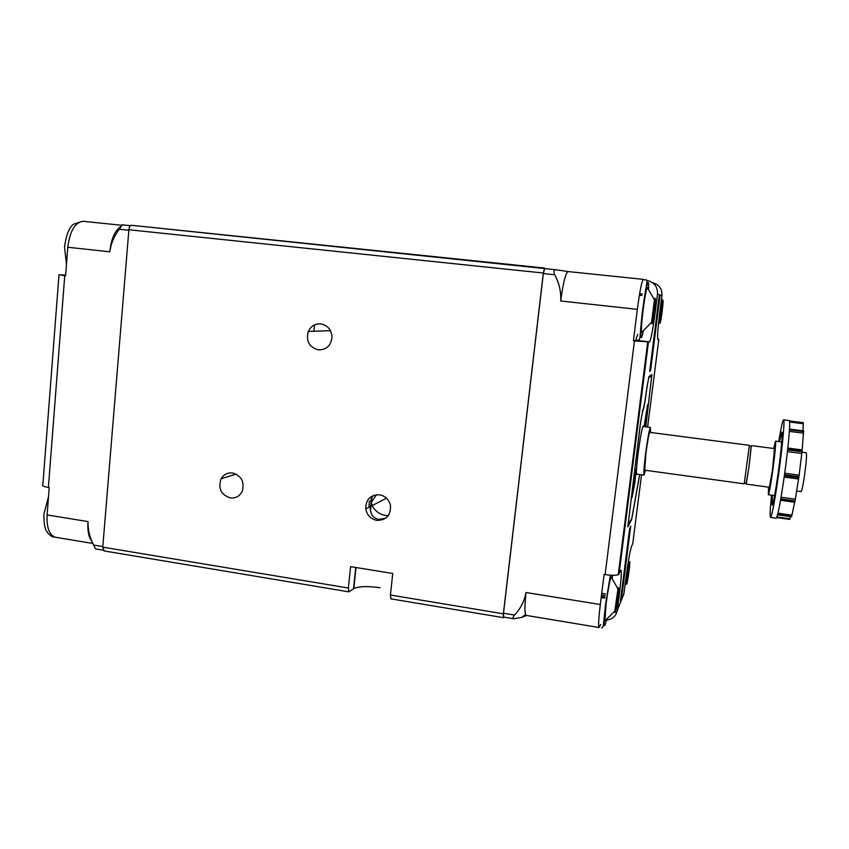 <?xml version="1.0" encoding="UTF-8"?>
<svg xmlns="http://www.w3.org/2000/svg" width="849" height="849" viewBox="0 0 849 849"><rect width="100%" height="100%" fill="white"/><g stroke="black" fill="none" stroke-linecap="round" stroke-linejoin="round"><path stroke-width="1.27" d="M102.814 546.576L93.623 545.047C89.739 537.64 87.861 529.818 87.988 521.573L47.098 514.95L49.221 487.591L48.393 487.453L64.747 275.638L65.596 275.734L67.803 247.239L109.797 251.824C111.017 243.366 114.201 235.842 119.359 229.262L121.948 225.091M93.623 545.047L95.534 548.921L103.196 550.194M87.988 521.573C87.373 531.06 88.784 537.82 92.212 541.874M47.098 514.95C46.568 527.738 49.327 535.178 55.376 537.247L55.907 537.332M67.803 247.239C69.947 230.705 75.158 222.067 83.414 221.313L83.733 221.356M109.797 251.824C111.283 238.452 115.135 229.92 121.322 226.248M121.98 224.815L130.417 225.685L121.991 224.815M58.984 274.885L42.864 484.811C41.686 485.734 43.522 486.615 48.393 487.453M64.747 275.638L58.995 274.747L65.649 275.15M320.88 323.915C315.128 323.575 310.936 326.069 308.293 331.407C305.778 341.022 309.121 347.177 318.301 349.873C326.398 349.905 330.972 345.692 332.033 337.244C331.534 329.815 327.82 325.379 320.88 323.915M232.573 472.989C227.574 472.49 223.743 474.421 221.101 478.794C217.885 488.324 220.931 494.712 230.259 497.938C235.81 498.459 239.843 496.145 242.347 490.987C244.629 481.786 241.371 475.78 232.573 472.989M373.815 495.307C371.363 497.312 370.472 499.859 371.14 502.948L370.313 506.588C370.047 513.847 372.817 518.102 378.622 519.365L385.743 518.23M379.524 494.787C370.344 494.787 365.749 499.499 365.77 508.944C367.033 515.226 370.726 519.036 376.829 520.384C386.709 520.214 391.23 515.035 390.37 504.837C388.683 499.254 385.075 495.901 379.524 494.787M376.5 494.712L371.406 502.215L372.074 505.675C375.184 511.098 379.662 514.356 385.499 515.46L388.354 515.598M350.595 566.633L348.377 588.017L102.771 547.149L128.889 229.761C129.25 226.927 130.088 225.441 131.415 225.293L544.634 268.061L543.318 273.028L503.372 613.816L390.423 595.022L392.737 573.478L350.595 566.633M104.119 550.927L102.771 547.149M380.012 587.741C367.787 585.99 359.053 586.266 353.81 588.569L348.939 591.849L348.377 588.017M390.911 598.863L390.423 595.022M503.988 617.127L503.457 617.669L503.372 613.816M548.051 268.942L131.415 225.293M371.215 498.979L371.055 499.679M629.067 570.878C627.496 582.053 626.604 586.203 626.392 583.337L629.289 562.675C630.096 560.096 630.022 562.834 629.067 570.878M617.923 597.537C616.077 610.527 615.037 615.069 614.814 611.184L617.966 589.036C618.995 585.672 618.985 588.506 617.923 597.537M611.704 577.437L611.153 576.864C609.709 580.472 608.022 589.45 606.101 603.798L604.87 620.831L605.687 620.375M654.271 311.116C652.669 322.588 651.777 326.292 651.597 322.227L654.452 299.75C655.651 295.834 655.587 299.623 654.271 311.116L655.332 311.201C652.913 329.454 650.992 339.685 649.549 341.892L634.447 340.958L605.114 574.593L604.095 574.433L600.317 604.53L526.051 592.506C524.385 601.188 520.533 608.701 514.473 615.037C512.849 617.043 512.626 618.284 513.804 618.772L521.551 617.435L526.486 615.472M647.914 288.129L647.246 287.482C646.078 290.411 644.699 297.914 643.118 309.959C641.664 321.973 641.144 329.497 641.557 332.564L642.375 332.065M662.124 311.742C660.745 321.718 659.97 325.188 659.8 322.174L662.485 301.119C663.409 298.222 663.292 301.756 662.124 311.742M637.068 474.135L636.718 474.57C636.092 473.307 636.591 466.059 638.204 452.814C640.39 436.556 642.067 427.62 643.234 426.028L643.436 426.538M644.083 426.623L647.596 404.803L645.304 426.782M635.031 481.818L632.027 497.684L632.855 485.405L635.859 469.508L635.031 481.818M645.452 470.293L644.02 475.09C643.478 473.869 644.009 466.759 645.611 453.759C647.755 437.787 649.358 429.021 650.408 427.44L650.514 432.449M644.136 426.633L647.5 405.504L645.251 426.771M632.908 485.31L635.763 470.24L634.978 481.914L632.123 496.952L632.908 485.31M649.761 432.353C648.923 433.616 647.649 440.578 645.951 453.239L644.688 470.187L744.233 483.834L749.37 445.332L649.761 432.353M744.467 483.028L746.345 483.283L748.998 466.961L751.259 446.425L749.402 446.181M645.548 418.408L645.866 420.255L645.102 421.56M633.683 483.431L634.065 485.31L633.216 486.795M751.121 446.404L748.998 467.056L746.197 483.261M746.229 484.11L769.343 487.273L772.473 470.208L774.5 448.612L751.376 445.598M773.715 448.505L775.508 441.162C776.018 443.146 775.084 453.122 772.686 471.099C770.605 485.67 769.162 493.556 768.366 494.734L768.547 487.167M646.429 413.007L645.091 423.471M634.596 479.643L633.205 488.854M779.424 441.671L781.887 432.056C782.969 431.409 781.154 451.71 778.172 472.967C775.317 492.887 773.301 503.627 772.134 505.187L772.25 495.275M646.429 414.652L645.643 417.475M778.703 441.576C781.027 427.716 782.64 420.488 783.553 419.862C784.996 418.96 782.598 445.99 778.597 474.474C774.776 501.069 772.091 515.375 770.552 517.402C769.778 516.829 770.107 509.411 771.539 495.169M776.113 518.187L776.177 518.198C777.833 516.192 780.581 501.876 784.434 475.26C788.456 446.754 790.748 419.682 789.188 420.563L783.585 419.862M787.426 451.604L801.774 453.483L798.941 476.714L795.333 499.201L781.059 497.217M796.426 490.987L801.053 491.624C801.891 490.786 803.101 485.087 804.661 474.517C806.391 461.506 806.911 454.247 806.221 452.75L801.965 452.199M555.84 269.749L544.665 268.592L543.339 273.558L503.51 613.211L503.606 617.064L513.804 618.772M600.317 604.53C598.63 618.539 598.205 626.191 599.054 627.507L600.689 624.514M644.975 280.043L643.319 279.363C641.791 280.987 639.796 290.974 637.344 309.344L633.396 340.842L634.447 340.958M568.183 271.574L555.915 269.759C553.813 269.876 553.399 271.531 554.694 274.747C559.173 282.919 561.189 291.663 560.733 300.992L637.344 309.344M526.051 592.506C524.756 604.042 524.597 611.407 525.584 614.623L526.338 615.44M605.114 574.593C611.333 575.484 615.716 575.516 618.252 574.688L621.001 570.22C621.723 571.674 621.203 579.58 619.43 593.939L617.382 610.102C616.194 616.034 612.532 619.377 606.398 620.099M633.396 340.842L635.721 340.311L637.779 334.283M568.225 271.584L567.291 272.104C564.893 275.989 562.717 285.614 560.733 300.992M657.646 338.984L658.824 339.25L657.879 339.515C657.147 337.828 657.816 328.51 659.875 311.562L661.912 295.537C662.167 288.745 659.026 284.436 652.467 282.621M646.758 280.393C654.133 282.048 657.72 286.654 657.497 294.2L655.332 311.201M641.536 474.75L632.76 543.53M632.728 543.742L631.529 546.385C630.011 550.927 628.122 561.635 625.862 578.54L623.919 593.822L617.382 610.102M630.701 526.062L621.818 596.529L620.513 600.678L629.502 529.521L630.701 526.062M659.981 295.951L650.705 369.464L649.687 371.427L659.036 297.203L659.312 295.76L659.981 295.951L659.259 295.877M639.721 474.506L631.667 519.45L627.814 526.868L640.539 422.176L642.831 410.163C643.775 408.21 645.007 401.556 646.514 390.19L648.901 376.574L651.894 374.536L645.802 426.845M627.114 580.843L629.067 565.561L627.114 580.843M627.687 525.595L631.815 518.293L639.658 474.495M646.8 387.929L648.753 377.784L651.745 375.704L645.739 426.835M646.874 387.94L646.439 391.336C644.932 402.681 643.712 409.345 642.757 411.309L642.322 411.447M627.984 525.648L640.634 422.08L642.587 411.478M615.663 608.818L617.807 591.955L615.663 608.818M652.308 319.893L654.558 302.191L652.308 319.893M660.416 319.67L662.453 303.698L660.416 319.67M627.4 575.58L628.154 575.696M615.949 602.832L616.873 602.981M652.403 315.382L653.348 315.488M660.543 315.605L661.318 315.69M628.568 568.013L629.12 568.098M617.276 594.491L617.934 594.597M653.518 306.585L654.462 306.68M661.551 307.667L662.326 307.752M645.42 422.155L645.208 423.492M646.545 413.028L646.238 414.227M646.047 418.472L646.163 417.538M633.152 487.39L633.704 486.859M633.577 487.453L633.343 488.875M633.779 482.455L634.405 479.239M634.235 483.506L634.362 482.54M790.377 516.659L789.729 519.418L776.665 517.561M795.333 499.201L791.565 516.776M803.6 430.974L802.018 451.774L787.617 449.896M789.453 420.945L803.292 422.685L802.952 430.793M801.774 453.483L802.018 451.774M791.629 516.786L777.557 514.791M794.961 501.621L780.645 499.626M777.642 514.462L791.724 516.457M798.803 477.647L784.37 475.695M784.497 474.771L798.941 476.714M803.674 431.632L789.443 429.827M787.713 449.057L802.114 450.925M803.334 422.76L789.464 421.019M789.474 429.307L803.695 431.112M795.099 500.889L780.772 498.904M119.359 229.262L128.846 230.249M128.889 229.761L543.318 273.028M353.524 588.75L355.742 567.472M643.181 331.534C639.414 349.597 640.868 322.387 642.789 309.938C643.998 297.415 649.421 270.269 648.572 288.83M606.441 619.908C602.896 635.668 604.064 615.578 605.655 604.806L610.749 575.208M612.447 575.282L612.341 578.137M645.378 419.618L645.93 419.682M633.545 484.641L634.129 484.726M784.179 477.064L798.559 479.006M543.339 273.558L554.694 274.747M514.473 615.037L503.51 613.211M619.027 574.094L648.413 342.211M657.497 294.2L661.912 295.537M658.824 339.25L647.617 427.079M619.43 593.939L618.369 593.769M649.549 341.892L635.721 340.311M621.818 596.529L620.99 596.391M605.496 593.918L602.058 593.366M601.591 596.507L604.913 597.038M601.803 595.043L605.125 595.584M620.778 598.089L621.521 598.205M604.775 598.11L601.432 597.569L604.775 598.142M639.594 295.272L642.003 295.526M659.026 297.341L659.875 297.426M650.705 369.464L649.867 369.357M645.049 368.784L644.349 368.699M639.87 293.701L642.258 293.956L639.87 293.701M642.024 295.388L639.615 295.134M649.687 370.864L650.44 370.949M644.784 370.833L644.094 370.748M650.398 375.555L651.714 375.714M639.7 410.916L639.01 410.831M639.679 411.107L638.989 411.022M645.113 421.433L645.643 421.507M633.237 486.583L633.821 486.657M645.781 416.137L646.376 416.212M633.959 481.043L634.585 481.128M789.91 518.813L776.899 516.956M791.958 515.131L777.971 513.157M780.539 500.263L794.781 502.247M799.1 475.143L784.709 473.211M802.156 449.938L787.819 448.07M789.347 431.377L803.504 433.17M789.602 421.995L803.292 423.715M43.915 514.271C43.808 528.863 46.377 530.721 48.16 533.512C50.866 536.059 52.596 537.184 53.338 536.908L54.623 537.035M66.466 264.506L64.513 246.879C66.243 234.929 69.204 227.394 73.396 224.263L82.417 221.292M43.936 514.038L48.52 496.644M92.912 543.477L55.376 537.247M83.414 221.313L121.853 225.303M308.293 331.407L330.484 330.686M221.101 478.794L236.075 474.092M365.77 508.944L370.313 506.588M371.268 503.499L370.472 511.14M371.915 497.334L371.406 502.215M372.074 505.675L386.486 498.193M348.939 591.849L104.024 550.916M503.457 617.669L390.869 598.853M356.007 567.514L353.81 588.569M314.544 324.912L313.918 331.227M369.421 500.931L368.944 507.288M626.392 583.337L624.991 585.386M614.814 611.184L604.87 620.831M651.597 322.227L641.557 332.564M659.8 322.174L658.421 324.286M645.898 279.629C648.296 280.892 646.354 281.656 642.64 309.917C639.255 337.976 640.942 339.133 638.31 339.844M610.357 575.176L605.496 604.934L603.522 623.559C603.342 626.35 602.684 627.804 601.548 627.92M642.873 426.463L650.398 427.44M775.53 441.162L781.77 441.968M599.054 627.507L526.189 615.408M525.584 614.623L521.551 617.435M647.702 342.221L618.252 574.688M568.13 271.574L643.319 279.363M567.291 272.104L566.591 271.266M555.915 269.759L544.665 268.592M629.289 562.675L628.525 560.361M617.966 589.036L611.153 576.864M654.452 299.75L647.246 287.482M662.485 301.119L661.541 298.434M650.408 375.545L651.745 375.704M636.517 474.06L644.02 475.09M768.366 494.734L774.596 495.593M770.552 517.402L776.177 518.198M777.546 514.834L791.586 516.829M789.496 429.085L803.653 430.878"/></g></svg>
